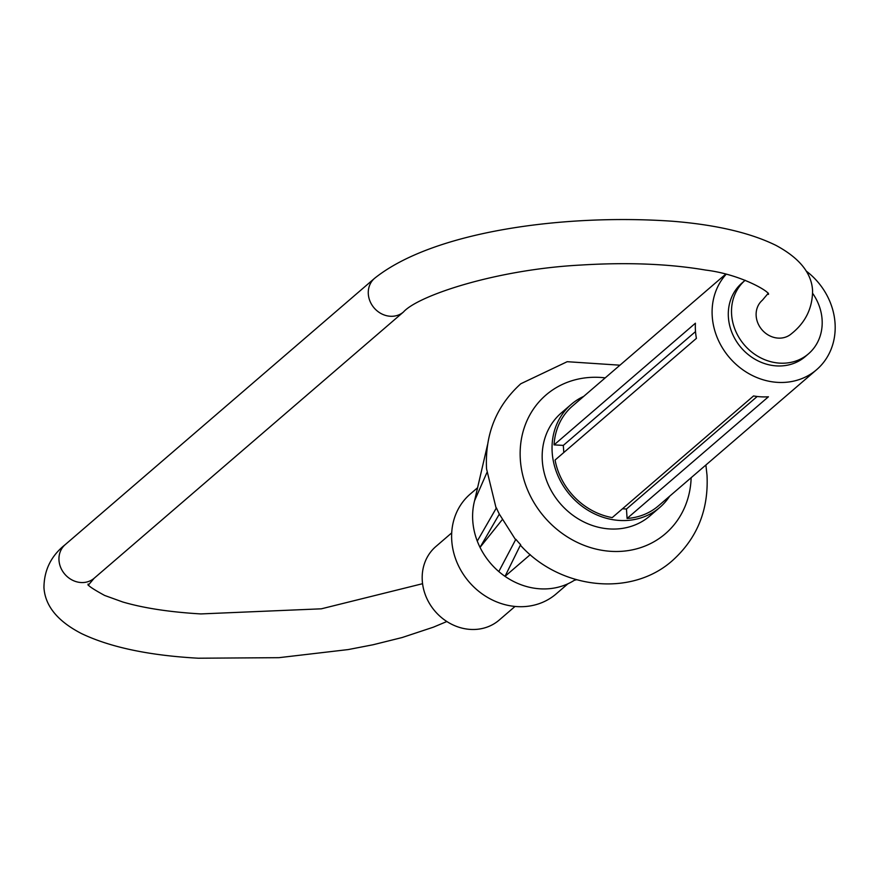 <?xml version="1.0" encoding="UTF-8"?>
<svg xmlns="http://www.w3.org/2000/svg" width="879" height="879" viewBox="0 0 879 879"><rect width="100%" height="100%" fill="white"/><g stroke="black" fill="none" stroke-linecap="round" stroke-linejoin="round"><path stroke-width="1.32" d="M515.028 606.444L499.195 620.069A48.532 42.851 -130.7 0 1 451.334 624.101A48.532 42.851 -130.7 0 1 422.283 580.744A48.532 42.851 -130.7 0 1 435.874 546.518L451.707 532.883M567.911 583.788L556.132 593.929A65.859 58.146 -130.7 0 1 491.185 599.39A65.859 58.146 -130.7 0 1 451.751 540.552A65.859 58.146 -130.7 0 1 470.199 494.097L477.572 487.746M576.547 579.755L574.372 580.261A67.936 59.992 -130.7 0 1 505.018 576.349A67.936 59.992 49.3 0 1 498.811 571.559A67.936 59.992 -130.7 0 1 480.033 547.375L501.942 520.038M477.275 541.09A67.936 59.992 49.3 0 0 480.033 547.375L499.327 514.105A115.479 101.964 -130.7 0 1 496.415 507.886L477.275 541.09A67.936 59.992 -130.7 0 1 474.594 500.667L486.867 472.649M530.246 554.638L505.018 576.349L520.621 544.683A115.479 101.964 -130.7 0 1 515.841 539.277L498.811 571.559M575.36 579.404L574.372 580.261M487.57 444.62L474.594 500.667M515.775 540.025L499.327 514.105M705.881 465.013L707.013 475.187C708.716 509.677 697.311 538.047 672.765 560.297C631.485 597.5 560.253 589.424 520.599 545.419L520.621 544.683M731.603 314.473A48.532 42.851 -130.7 0 1 745.172 280.269L741.986 283.005A48.532 42.851 -130.7 0 0 728.394 317.242A48.532 42.851 -130.7 0 0 757.445 360.588A48.532 42.851 -130.7 0 0 805.296 356.566L808.504 353.808A48.532 42.851 -130.7 0 1 760.654 357.83A48.532 42.851 -130.7 0 1 731.603 314.473M812.668 293.377A48.532 42.851 -130.7 0 1 822.096 319.571A48.532 42.851 -130.7 0 1 808.504 353.808M669.655 496.195A67.936 59.992 -130.7 0 1 659.854 507.381A67.936 59.992 -130.7 0 1 592.853 513.017A67.936 59.992 -130.7 0 1 552.177 452.322A67.936 59.992 -130.7 0 1 571.207 404.406A67.936 59.992 -130.7 0 1 583.722 396.374M659.854 507.381L649.988 515.874A67.936 59.992 -130.7 0 1 582.986 521.511A67.936 59.992 -130.7 0 1 542.31 460.816A67.936 59.992 -130.7 0 1 561.34 412.899L571.207 404.406M806.131 270.996A65.859 58.146 -130.7 0 1 835.05 323.241A65.859 58.146 -130.7 0 1 816.613 369.696A65.859 58.146 -130.7 0 1 751.655 375.157A65.859 58.146 -130.7 0 1 712.232 316.33A65.859 58.146 -130.7 0 1 726.054 274.38M816.613 369.696L658.492 505.81A65.859 58.146 -130.7 0 1 627.09 518.445L768.433 396.781A65.859 58.146 -130.7 0 1 753.556 395.946L612.223 517.61A65.859 58.146 -130.7 0 1 555.078 460.036L696.41 338.371A65.859 58.146 -130.7 0 1 695.454 330.768A65.859 58.146 -130.7 0 1 695.41 323.208L554.067 444.884A65.859 58.146 -130.7 0 1 572.559 405.977L725.582 274.259M627.09 518.445L626.463 509.029L622.464 508.798M563.791 452.542L563.318 445.4L554.067 444.884M757.193 396.484L626.463 509.029M695.52 331.592L563.318 445.4M768.345 293.157L762.379 300.211A22.184 19.591 49.3 0 0 756.16 315.858A22.184 19.591 49.3 0 0 769.444 335.679A22.184 19.591 49.3 0 0 791.32 333.844C805.351 322.725 812.438 308.397 812.581 290.85C811.756 273.193 799.516 258.019 775.871 245.329C750.237 232.759 715.77 224.727 672.49 221.244C564.889 213.685 433.446 231.111 374.52 278.368A22.184 19.591 -130.7 0 0 368.312 294.015A22.184 19.591 -130.7 0 0 381.596 313.836A22.184 19.591 -130.7 0 0 403.472 311.99C418.019 295.553 496.569 269.424 580.843 265.051C627.573 262.162 669.205 263.843 705.727 270.084C741.052 274.358 770.641 292.191 768.422 294.41M605.213 377.871A91.515 80.802 49.3 0 0 520.335 459.585A91.515 80.802 49.3 0 0 607.246 551.023A91.515 80.802 49.3 0 0 691.147 477.704M88.186 585.315L94.152 578.261A22.184 19.591 -130.7 0 1 72.276 580.096A22.184 19.591 -130.7 0 1 58.992 560.286A22.184 19.591 -130.7 0 1 65.211 544.639L374.52 278.368M619.948 365.192L567.197 361.698L520.797 383.76C496.261 406.01 484.845 434.38 486.548 468.881L496.163 508.326M422.568 583.7L321.34 608.817L200.851 613.927C169.625 612.081 143.574 608.092 122.708 601.972L104.634 595.446C92.581 588.875 87.076 585.073 88.098 584.063M446.862 621.519L433.369 627.177L402.153 637.528L373.07 644.757L348.216 649.57L278.918 657.679L198.357 658.217C149.111 655.492 110.161 647.274 81.505 633.572C57.651 621.266 45.137 605.95 43.95 587.622C44.093 570.075 51.169 555.748 65.211 544.639M94.152 578.261L403.472 311.99"/></g></svg>

